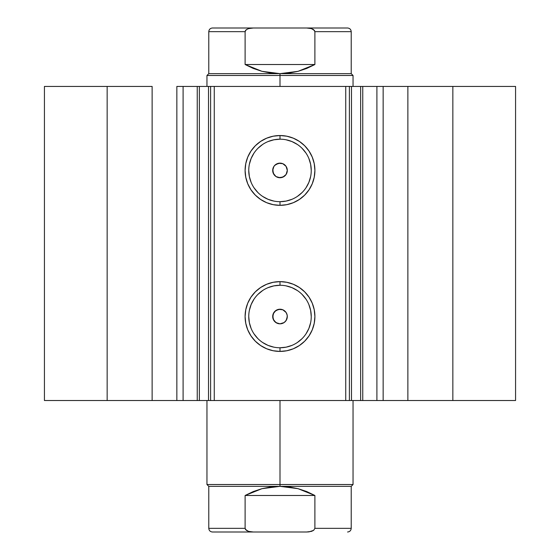 <?xml version="1.0" encoding="UTF-8"?>
<svg xmlns="http://www.w3.org/2000/svg" width="560" height="560" viewBox="0 0 560 560"><rect width="100%" height="100%" fill="white"/><g stroke="black" fill="none" stroke-linecap="round" stroke-linejoin="round"><path stroke-width="0.84" d="M183.337 400.519L197.246 400.519L197.246 86.436L210.462 86.436M183.337 86.436L199.353 86.436L199.353 400.519L208.502 400.519L208.502 86.436L199.353 86.436L199.353 400.519L183.099 400.519L183.099 86.436L197.246 86.436L197.246 400.519L210.462 400.519M349.538 86.436L515.564 86.436L452.844 86.436L452.844 400.519L515.564 400.519L515.564 86.436L515.564 400.519L407.869 400.519L452.844 400.519L452.844 86.436L383.152 86.436L383.152 400.519L407.869 400.519L407.869 86.436L407.869 400.519L376.901 400.519L383.152 400.519L383.152 86.436L376.901 86.436L376.901 400.519L376.901 86.436M280 139.188L280 135.534A34.902 34.902 0 0 1 314.902 170.436A34.902 34.902 0 0 1 280 205.338L273.189 204.666L266.644 202.678L260.61 199.451L255.325 195.111L250.985 189.826L247.758 183.792L245.77 177.24L245.098 170.436L245.77 163.625L247.758 157.08L250.985 151.046L255.325 145.754L260.61 141.414L266.644 138.194L273.189 136.206L280 135.534L286.811 136.206L293.356 138.194L299.39 141.414L304.675 145.754L309.015 151.046L312.242 157.08L314.23 163.625L314.902 170.436L314.23 177.24L312.242 183.792L309.015 189.826L304.675 195.111L299.39 199.451L293.356 202.678L286.811 204.666L280 205.338L280 201.684A31.248 31.248 0 0 0 311.248 170.436A31.248 31.248 0 0 0 280 139.188A31.248 31.248 0 0 0 248.752 170.436A31.248 31.248 0 0 0 280 201.684L280 205.338A34.902 34.902 0 0 1 245.098 170.436A34.902 34.902 0 0 1 280 135.534L280 139.188A31.248 31.248 0 0 1 311.248 170.436A31.248 31.248 0 0 1 280 201.684A31.248 31.248 0 0 1 248.752 170.436A31.248 31.248 0 0 1 280 139.188L273.903 139.79L268.044 141.568M280 285.271L280 281.624A34.902 34.902 0 0 1 314.902 316.519A34.902 34.902 0 0 1 280 351.421L273.189 350.749L266.644 348.768L260.61 345.541L255.325 341.201L250.985 335.909L247.758 329.875L245.77 323.33L245.098 316.519L245.77 309.715L247.758 303.163L250.985 297.129L255.325 291.844L260.61 287.504L266.644 284.277L273.189 282.289L280 281.624L286.811 282.289L293.356 284.277L299.39 287.504L304.675 291.844L309.015 297.129L312.242 303.163L314.23 309.715L314.902 316.519L314.23 323.33L312.242 329.875L309.015 335.909L304.675 341.201L299.39 345.541L293.356 348.768L286.811 350.749L280 351.421L280 347.767A31.248 31.248 0 0 0 311.248 316.519A31.248 31.248 0 0 0 280 285.271A31.248 31.248 0 0 0 248.752 316.519A31.248 31.248 0 0 0 280 347.767L280 351.421A34.902 34.902 0 0 1 245.098 316.519A34.902 34.902 0 0 1 280 281.624L280 285.271A31.248 31.248 0 0 1 311.248 316.519A31.248 31.248 0 0 1 280 347.767A31.248 31.248 0 0 1 248.752 316.519A31.248 31.248 0 0 1 280 285.271L273.903 285.873L268.044 287.651M276.038 322.658L280 323.827A7.301 7.301 0 0 1 272.699 316.519A7.301 7.301 0 0 1 280 309.218L276.024 310.394M273.973 320.649L275.87 322.546M273.868 312.55L272.699 316.519L273.861 320.481M275.87 310.499L273.98 312.389M276.038 176.568L280 177.737A7.301 7.301 0 0 1 272.699 170.436A7.301 7.301 0 0 1 280 163.128L276.024 164.304M273.973 174.566L275.87 176.456M273.868 166.46L272.699 170.429L273.861 174.398M275.87 164.409L273.98 166.299M183.099 400.519L176.848 400.519L176.848 86.436L176.848 400.519L152.131 400.519L152.131 86.436L107.156 86.436L107.156 400.519L107.156 86.436L152.131 86.436L152.131 400.519L44.436 400.519L44.436 86.436L107.156 86.436L44.436 86.436L44.436 400.519L183.099 400.519L183.099 86.436L176.848 86.436L183.099 86.436M210.609 400.519L208.502 400.519L208.502 86.436L210.609 86.436L210.609 400.519L210.609 86.436L214.263 86.436L214.263 400.519L210.609 400.519L349.391 400.519L345.737 400.519L345.737 86.436L349.391 86.436L349.391 400.519L349.391 86.436L360.647 86.436L360.647 400.519L376.663 400.519M349.538 400.519L360.647 400.519L351.498 400.519L351.498 86.436L351.498 400.519L349.391 400.519M210.609 86.436L345.737 86.436L214.263 86.436L214.263 400.519L345.737 400.519L345.737 86.436L349.391 86.436M362.754 86.436L362.754 400.519L360.647 400.519L360.647 86.436L376.663 86.436M274.841 165.263L278.579 163.268L282.793 163.688L286.076 166.376L287.301 170.436L286.076 174.496L282.8 177.184L278.572 177.597L275.933 176.505L274.351 175.07M278.572 177.597L275.933 176.505L273.252 173.229L272.839 169.008L273.931 166.376M273.924 174.489L273.553 173.873M286.069 320.579L284.06 322.595L280 323.827L277.2 323.267L274.351 321.153M286.139 320.481L287.301 316.526L286.748 319.319L285.166 321.685L286.027 320.656M274.841 311.353L278.572 309.358L282.793 309.771L286.076 312.466L287.161 315.098L287.161 317.947M284.06 310.45L286.069 312.459M278.572 323.687L275.94 322.595L273.252 319.319L272.839 315.091L273.931 312.459M272.839 317.947L273.252 313.726L275.94 310.45M273.917 320.565L273.553 319.963M280 201.684L286.097 201.082L291.956 199.304M297.36 196.42L302.099 192.528M305.984 187.796L308.868 182.392L310.646 176.533M311.248 170.436L310.646 164.339L308.868 158.48M305.984 153.076L302.099 148.337M297.36 144.452L291.956 141.568L286.097 139.79M262.64 144.452L257.901 148.337M254.016 153.076L251.132 158.48L249.354 164.339M248.752 170.436L249.354 176.533L251.132 182.392M254.016 187.796L257.901 192.528M262.64 196.42L268.044 199.304L273.903 201.082M281.428 163.268L280 163.128A7.301 7.301 0 0 1 287.301 170.436A7.301 7.301 0 0 1 280 177.737L283.976 176.561M284.06 164.36L286.076 166.376M286.139 174.398L287.301 170.436L286.748 167.643L287.161 169.008M287.301 170.436L287.161 171.857M284.06 176.505L282.793 177.184M281.428 177.597L280 177.737M272.839 171.857L272.839 169.008L273.924 166.376L275.94 164.36L280 163.128M280 347.767L286.097 347.172L291.956 345.394M297.36 342.503L302.099 338.618M305.984 333.879L308.868 328.482L310.646 322.616M311.248 316.519L310.646 310.429L308.868 304.563M305.984 299.159L302.099 294.427M297.36 290.542L291.956 287.651L286.097 285.873M262.64 290.542L257.901 294.427M254.016 299.159L251.132 304.563L249.354 310.429M248.752 316.519L249.354 322.616L251.132 328.482M254.016 333.879L257.901 338.618M262.64 342.503L268.044 345.394L273.903 347.172M281.428 309.358L280 309.218A7.301 7.301 0 0 1 287.301 316.519A7.301 7.301 0 0 1 280 323.827L283.976 322.651M284.13 310.499L286.076 312.466M287.301 316.526L287.161 315.098M284.06 322.595L282.793 323.267M281.428 323.687L280 323.827M278.572 309.358L280 309.218M286.027 166.306L284.13 164.409M283.976 164.304L282.793 163.688M286.748 167.643L286.125 166.46M284.123 176.463L285.166 175.602M283.976 310.394L282.793 309.771M286.748 313.726L286.125 312.55M284.123 322.553L285.166 321.685M280 484.519L280 486.346L351.218 486.346L280 486.346L280 484.519L353.045 484.519L280 484.519L280 400.519L280 484.519L206.955 484.519L280 484.519M280 75.481L280 73.654L208.782 73.654L280 73.654L280 75.481L206.955 75.481L280 75.481L280 86.436L280 75.481L353.045 75.481L280 75.481M353.045 86.436L353.045 75.481L351.218 73.654L280 73.654L351.218 73.654L351.218 31.654L314.888 31.654L314.888 64.519L298.032 71.33L280 73.654L261.968 71.33L245.112 64.519L245.112 31.654L208.782 31.654L245.112 31.654L245.112 64.519L314.888 64.519L314.888 31.654L314.51 30.506L311.444 28.616L306.649 28L253.344 28M245.49 30.506L245.112 31.654L246.358 29.645L245.49 30.506M253.351 28L248.549 28.616L246.358 29.645L248.549 28.616L253.351 28L212.436 28L306.649 28L311.444 28.616L313.642 29.645L314.888 31.654L351.218 31.654C350.994 29.442 349.776 28.224 347.564 28L306.649 28L347.564 28M280 73.654L289.093 73.073L298.032 71.33L306.677 68.467L314.888 64.519L245.112 64.519L253.323 68.467L261.968 71.33L270.907 73.073L280 73.654M245.112 528.346L245.49 529.494L245.112 528.346L245.112 495.481L245.112 528.346L246.358 530.355L248.549 531.384L253.351 532L212.436 532C210.224 531.776 209.006 530.558 208.782 528.346L245.112 528.346L208.782 528.346L208.782 486.346L280 486.346L298.032 488.67L314.888 495.481L314.888 528.346L351.218 528.346L314.888 528.346L314.888 495.481L245.112 495.481L261.968 488.67L280 486.346L208.782 486.346L206.955 484.519L206.955 400.519M212.436 532L306.656 532M309.071 531.86L313.642 530.355L314.888 528.346L313.642 530.355L311.444 531.384L306.649 532L309.071 531.86M314.888 495.481L306.677 491.533L298.032 488.67L289.093 486.927L280 486.346L270.907 486.927L261.968 488.67L253.323 491.533L245.112 495.481L314.888 495.481M306.649 532L253.351 532L248.549 531.384L245.49 529.494M353.045 400.519L353.045 484.519L351.218 486.346L351.218 528.346C350.994 530.558 349.776 531.776 347.564 532M206.955 86.436L206.955 75.481L208.782 73.654L208.782 31.654C209.006 29.442 210.224 28.224 212.436 28"/></g></svg>
